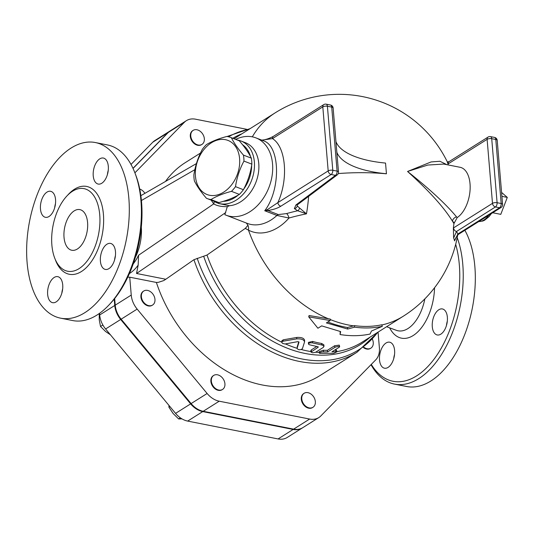 <?xml version="1.0" encoding="UTF-8"?>
<svg xmlns="http://www.w3.org/2000/svg" width="534" height="534" viewBox="0 0 534 534"><rect width="100%" height="100%" fill="white"/><g stroke="black" fill="none" stroke-linecap="round" stroke-linejoin="round"><path stroke-width="0.8" d="M492.708 212.752L500.785 214.348L507.3 197.406L501.58 192.434M501.913 196.338L507.3 197.406M207.112 198.548L215.015 201.598A32.741 23.676 -68.9 0 0 218.867 202.593C227.15 200.424 233.985 197.693 239.372 194.403A32.741 23.676 -68.9 0 0 243.404 189.703C247.669 181.74 250.486 173.223 251.854 164.145A32.741 23.676 -68.9 0 0 251.728 161.108A32.741 23.676 -68.9 0 0 251.354 158.164C248.784 152.938 244.766 147.15 239.299 140.802A32.741 23.676 -68.9 0 0 238.618 140.522L230.715 137.465A32.741 23.676 111.1 0 1 231.396 137.752C233.965 142.978 237.984 148.766 243.451 155.114A32.741 23.676 111.1 0 1 243.824 158.051A32.741 23.676 111.1 0 1 243.951 161.088C239.686 169.051 236.869 177.568 235.501 186.646A32.741 23.676 111.1 0 1 231.469 191.346C223.185 193.522 216.35 196.252 210.963 199.542A32.741 23.676 111.1 0 1 207.112 198.548A32.741 23.676 111.1 0 1 206.424 198.261C200.958 191.92 196.939 186.126 194.369 180.899A32.741 23.676 111.1 0 1 193.869 174.925C195.237 165.847 198.054 157.323 202.319 149.366A32.741 23.676 111.1 0 1 206.358 144.667C211.744 141.376 218.58 138.646 226.863 136.47A32.741 23.676 111.1 0 1 230.715 137.465M239.599 158.651A29.01 20.98 -68.9 0 0 204.549 148.779A29.01 20.98 -68.9 0 0 208.427 194.983A29.01 20.98 -68.9 0 0 239.599 158.651M239.372 194.403L231.469 191.346M218.867 202.593L210.963 199.542M243.404 189.703L235.501 186.646M239.299 140.802L231.396 137.752M251.354 158.164L243.451 155.114M251.854 164.145L243.951 161.088M238.211 195.084A30.665 22.181 111.1 0 1 225.121 201.191A30.665 22.181 111.1 0 1 223.399 201.298M242.523 144.707A30.665 22.181 111.1 0 1 250.526 156.575M251.661 165.346A30.665 22.181 111.1 0 1 243.738 189.069M372.425 339.277A8.29 6.141 -122.2 0 1 370.89 348.141A8.29 6.141 -122.2 0 1 363.934 347.294M370.89 348.141L370.416 348.442A8.29 6.141 -122.2 0 1 363.514 347.627M204.348 138.72A8.29 6.141 -122.2 0 1 201.979 144.394A8.29 6.141 -122.2 0 1 192.367 140.656A8.29 6.141 -122.2 0 1 193.141 130.369A8.29 6.141 -122.2 0 1 200.13 131.237A8.29 6.141 -122.2 0 1 204.348 138.72M201.979 144.394L201.512 144.687A8.29 6.141 -122.2 0 1 191.893 140.949A8.29 6.141 -122.2 0 1 192.674 130.663L193.141 130.369M139.748 189.096A8.29 6.141 -122.2 0 1 144 192.086A8.29 6.141 -122.2 0 1 144.901 193.341M147.538 290.403A8.29 6.141 -122.2 0 1 154.459 297.011A8.29 6.141 -122.2 0 1 152.59 305.041A8.29 6.141 -122.2 0 1 142.978 301.303A8.29 6.141 -122.2 0 1 143.753 291.017A8.29 6.141 -122.2 0 1 147.538 290.403M152.59 305.041L152.123 305.335A8.29 6.141 -122.2 0 1 142.511 301.597A8.29 6.141 -122.2 0 1 143.286 291.31L143.753 291.017M212.886 376.083A8.29 6.141 -122.2 0 1 213.72 375.409A8.29 6.141 -122.2 0 1 223.332 379.147A8.29 6.141 -122.2 0 1 222.558 389.433A8.29 6.141 -122.2 0 1 213.346 386.296A8.29 6.141 -122.2 0 1 212.886 376.083M222.558 389.433L222.084 389.733A8.29 6.141 -122.2 0 1 212.879 386.589A8.29 6.141 -122.2 0 1 212.412 376.383A8.29 6.141 -122.2 0 1 213.246 375.709L213.72 375.409M99.244 313.545L99.251 319.866L100.519 326.481L105.572 331.501L110.425 334.791M168.931 405.366L168.944 407.235L173.123 413.51L178.65 418.943L182.001 418.896M102.868 324.999L100.519 326.481M180.379 417.855L178.65 418.943M169.952 406.601L168.944 407.235M301.77 398.938A8.29 6.141 -122.2 0 1 304.14 393.264A8.29 6.141 -122.2 0 1 313.752 397.002A8.29 6.141 -122.2 0 1 312.977 407.288A8.29 6.141 -122.2 0 1 305.995 406.421A8.29 6.141 -122.2 0 1 301.77 398.938M312.977 407.288L312.51 407.589A8.29 6.141 -122.2 0 1 305.521 406.714A8.29 6.141 -122.2 0 1 301.296 399.232A8.29 6.141 -122.2 0 1 303.672 393.565L304.14 393.264M165.48 181.453A125.984 93.33 -122.2 0 1 185.425 162.536L200.49 153.044M186.379 120.677A20.098 14.885 57.8 0 0 184.35 122.313L168.337 132.405A20.098 14.885 -122.2 0 1 170.359 130.763L186.379 120.677A20.098 14.885 57.8 0 1 195.537 119.195L246.675 129.295M134.895 172.829L184.35 122.313M211.144 200.103L213.72 203.895L138.566 255.239L138.166 265.124L136.544 273.475L165.814 279.255L163.711 280.59L158.364 282.326L156.389 282.453L129.742 277.193L131.244 295.075A20.098 14.885 57.8 0 0 137.158 309.093L207.125 393.491A20.098 14.885 57.8 0 0 219.22 401.201L309.64 419.05A20.098 14.885 57.8 0 0 318.805 417.575L302.785 427.667A20.098 14.885 -122.2 0 1 293.627 429.142L203.207 411.293A20.098 14.885 -122.2 0 1 191.112 403.577L121.145 319.185A20.098 14.885 -122.2 0 1 115.224 305.168L114.67 298.533M168.337 132.405L133.039 168.45M132.986 168.33L167.87 132.699A20.098 14.885 -122.2 0 1 169.892 131.064L154.82 140.562A20.098 14.885 57.8 0 0 152.797 142.198L131.01 164.445M99.544 313.331L99.684 314.96A20.098 14.885 57.8 0 0 105.598 328.977L175.566 413.376A20.098 14.885 57.8 0 0 187.661 421.086L278.081 438.941A20.098 14.885 57.8 0 0 287.245 437.459L302.317 427.961A20.098 14.885 -122.2 0 1 293.153 429.443L202.733 411.587A20.098 14.885 -122.2 0 1 190.638 403.878L120.677 319.479A20.098 14.885 -122.2 0 1 114.757 305.461L114.223 299.087M340.065 334.544L340.659 331.594L321.688 325.873L317.917 328.25L308.725 316.856L330.166 320.534L326.394 322.91L347.654 329.051L354.583 327.162C364.235 328.47 373.486 328.19 382.324 326.321L371.45 331.027L370.075 334.037C360.53 336.06 350.524 336.226 340.065 334.544L340.225 331.507M308.725 316.856L309.059 315.514L330.292 319.085L330.166 320.534M246.361 223.018L247.95 225.288L245.306 228.405L248.484 230.147A47.459 34.323 -68.9 0 0 289.007 218.019A112.828 43.474 -4.8 0 1 306.463 213.834A85.573 41.378 -81.5 0 0 308.619 196.358M245.306 228.405L206.998 255.045L193.935 259.691L165.814 279.255M310.988 352.106L312.677 352.827L315.567 352.286L323.284 347.434L323.998 346.166L322.396 345.138L312.317 342.841L310.274 342.781L308.685 343.389L308.498 344.13L309.326 344.73L318.024 346.766L318.237 347.187L310.988 352.106L310.835 350.584L311.302 349.93L316.722 346.519M308.438 343.876L308.432 342.387L312.59 341.42A120.183 89.031 57.8 0 0 321.568 343.462L323.824 344.744L324.025 346.292M334.725 350.064A120.183 89.031 57.8 0 0 335.465 349.99L336.493 350.157L336.974 351.819L333.663 353.321L319.526 353.334L320.026 352.5L321.969 351.873L327.689 351.893L335.219 347.167L338.062 346.392L339.537 346.506L339.41 347.093L331.941 351.819L336.981 351.706M319.452 353.188L319.178 351.646L323.297 350.217A120.183 89.031 57.8 0 0 327.335 350.344L334.591 345.778L339.264 345.111L339.671 346.659M297.098 347.247L298.766 341.773M281.665 342.134L282.519 343.395L285.036 343.983L297.772 341.647L299.007 342.127L297.071 348.415C298.366 350.044 300.135 350.164 302.377 348.782L304.54 341.974C304.1 339.657 301.463 338.629 296.637 338.883L282.873 341.239L281.665 342.134L281.905 340.745L283.267 339.818L296.804 337.448C301.597 337.181 304.193 338.196 304.6 340.498L304.56 341.386M304.54 341.974L304.6 340.498M327.856 321.989A120.183 89.031 57.8 0 0 347.494 327.522L354.382 325.627C363.901 326.921 373.026 326.641 381.743 324.792L382.324 326.321M354.382 325.627L354.583 327.162M347.494 327.522L347.654 329.051M327.335 350.344L327.689 351.893M318.024 346.766L318.237 347.187L318.197 346.813M213.8 201.131A33.155 23.977 -68.9 0 0 217.178 202.88A33.155 23.977 -68.9 0 0 225.795 203.948A33.155 23.977 -68.9 0 0 254.358 161.875A33.155 23.977 -68.9 0 0 241.074 141.029A33.155 23.977 -68.9 0 0 237.403 140.055M241.074 141.029L245.493 142.738A33.155 23.977 -68.9 0 1 258.77 163.578A33.155 23.977 -68.9 0 1 229.36 205.723L218.967 203.567M449.121 161.602L449.121 161.602A3.317 2.456 57.8 0 0 448.173 163.871L487.121 139.334A3.317 2.456 -122.2 0 1 488.069 137.064L449.121 161.602L447.318 161.969M448.36 164.973A92.889 51.11 -78.8 0 0 447.979 163.991L447.245 161.869M453.359 228.018L453.633 237.984L456.517 231.482A3.317 2.456 -122.2 0 1 453.546 227.898L453.359 228.018A92.889 51.11 -78.8 0 0 453.933 223.572L457.217 217.552A26.52 14.592 -78.8 0 0 470.094 189.683A26.52 14.592 -78.8 0 0 460.088 167.289L443.801 164.072L427.787 165.046L407.555 171.474C429.029 190.845 443.981 207.392 452.411 221.116L454.067 222.658M453.633 237.984A112.828 43.474 -4.8 0 1 454.547 240.881L457.832 234.026A3.317 2.456 57.8 0 0 459.347 233.779L501.052 207.499A3.317 2.456 -122.2 0 1 499.544 207.739L457.832 234.026A117.5 45.27 175.2 0 0 456.517 231.482L495.465 206.938A3.317 2.456 -122.2 0 1 492.495 203.354A3.317 1.275 -4.8 0 1 497.094 202.7L491.721 138.68A3.317 1.275 175.2 0 0 487.121 139.334L492.495 203.354L453.546 227.898M459.347 233.779C457.665 234.706 456.156 236.809 454.814 240.073L454.547 240.881M457.217 217.552L456.563 216.911A4.973 4.372 -37.2 0 0 452.411 221.116L453.933 223.572M456.563 216.911C446.084 204.275 429.75 189.123 407.555 171.474L431.118 161.935L439.929 161.275L446.891 164.679M336.847 152.277A82.883 31.933 175.2 0 0 386.442 173.744L386.356 173.797A120.043 46.251 175.2 0 0 338.262 173.563M386.442 173.744L385.541 163.07A82.883 31.933 -4.8 0 1 335.953 141.61M297.298 205.97A3.317 3.024 153 0 1 294.368 208.6L297.665 210.756A3.317 2.176 -73.5 0 0 299.581 208.013L297.298 205.97L297.171 205.016M286.544 213.593L278.301 214.575A4.973 3.598 -68.9 0 0 276.919 215.462L289.007 218.019A4.973 2.049 -105.7 0 0 286.544 213.593A117.5 45.27 175.2 0 1 297.665 210.756L306.463 213.834L299.581 208.013M297.658 204.575L337.188 174.945A3.317 2.603 -126.9 0 1 335.459 175.346L295.923 204.976A3.317 2.603 53.1 0 0 297.658 204.575L297.191 204.809M273.428 136.33L273.428 136.33A3.317 2.456 57.8 0 0 272.48 138.6L322.81 106.887A3.317 2.456 -122.2 0 1 323.758 104.617L273.428 136.33C269.303 138.546 265.445 139.808 261.847 140.135L272.48 138.6C285.977 146.87 288.68 179.023 277.854 202.626A3.317 2.456 57.8 0 0 280.824 206.211L331.153 174.491A3.317 1.822 -78.8 0 0 332.782 170.259L327.409 106.233L331.707 107.087L337.087 171.107A3.317 1.275 -4.8 0 1 338.503 172.015L333.129 107.995A3.317 1.275 175.2 0 0 331.707 107.087A3.317 1.822 101.2 0 0 330.466 105.018L326.167 104.17A3.317 3.317 0 0 0 323.758 104.617M326.167 104.17A3.317 1.822 -78.8 0 1 327.409 106.233A3.317 1.275 175.2 0 0 322.81 106.887L328.183 170.907L277.854 202.626L267.661 209.475L267.768 210.503C273.248 209.682 277.6 208.247 280.824 206.211M267.661 209.475L264.731 210.75L267.768 210.503L278.301 214.575M255.953 137.892L263.502 140.809C280.27 145.889 281.038 189.537 264.731 210.75L276.919 215.462A41.445 29.971 111.1 0 1 247.309 223.406L226.082 215.202A41.445 29.971 -68.9 0 0 268.976 187.354A41.445 29.971 -68.9 0 0 255.953 137.892A41.445 29.971 -68.9 0 0 235.674 139.387M229.36 205.723L227.317 206.658L224.847 214.688A41.445 29.971 -68.9 0 0 226.082 215.202M247.95 225.288A9.946 6.849 -62.5 0 1 248.484 230.147A120.183 89.031 57.8 0 0 328.65 318.898M87.583 222.511A20.719 11.401 101.2 0 1 71.79 250.259A20.719 11.401 101.2 0 1 64.621 227.724A20.719 11.401 101.2 0 1 79.82 209.602A20.719 11.401 101.2 0 1 87.583 222.511M99.738 214.855A42.106 23.169 -78.8 0 0 83.965 188.622A42.106 23.169 -78.8 0 0 53.08 225.441A42.106 23.169 -78.8 0 0 67.651 271.239A42.106 23.169 -78.8 0 0 99.738 214.855M128.848 198.301A89.512 49.255 101.2 0 1 60.636 318.177A89.512 49.255 101.2 0 1 29.657 220.816A89.512 49.255 101.2 0 1 95.319 142.538A89.512 49.255 101.2 0 1 128.848 198.301M62.718 284.916A13.263 7.296 -78.8 0 0 57.752 276.652A13.263 7.296 -78.8 0 0 48.027 288.253A13.263 7.296 -78.8 0 0 52.612 302.678A13.263 7.296 -78.8 0 0 56.21 301.857A13.263 7.296 -78.8 0 0 62.718 284.916M115.477 251.674A13.263 7.296 -78.8 0 0 110.511 243.411A13.263 7.296 -78.8 0 0 100.786 255.005A13.263 7.296 -78.8 0 0 105.372 269.43A13.263 7.296 -78.8 0 0 115.477 251.674M108.309 166.301A13.263 7.296 -78.8 0 0 103.342 158.044A13.263 7.296 -78.8 0 0 99.751 158.858A13.263 7.296 -78.8 0 0 93.21 172.769A13.263 7.296 -78.8 0 0 98.203 184.063A13.263 7.296 -78.8 0 0 108.309 166.301M55.549 199.549A13.263 7.296 -78.8 0 0 50.583 191.285A13.263 7.296 -78.8 0 0 40.477 209.048A13.263 7.296 -78.8 0 0 45.443 217.311A13.263 7.296 -78.8 0 0 55.549 199.549M62.665 288.921A13.263 7.296 -78.8 0 0 61.824 293.199M115.424 255.673A13.263 7.296 -78.8 0 0 114.583 259.951M108.255 170.306A13.263 7.296 -78.8 0 0 107.414 174.585M55.503 203.554A13.263 7.296 -78.8 0 0 54.655 207.833M129.742 277.193A38.128 20.98 101.2 0 1 127.813 277.093M371.003 364.689A89.512 49.255 -78.8 0 0 394.559 384.113L406.641 386.496A89.512 49.255 -78.8 0 0 465.374 332.815A89.512 49.255 -78.8 0 0 464.88 230.294M446.464 325.486A13.263 7.296 101.2 0 1 447.305 321.208M393.705 358.728A13.263 7.296 101.2 0 1 394.553 354.456M432.286 326.701A13.263 7.296 101.2 0 1 442.392 308.946A13.263 7.296 101.2 0 1 446.985 323.364A13.263 7.296 101.2 0 1 437.253 334.965A13.263 7.296 101.2 0 1 432.286 326.701M386.042 343.002A13.263 7.296 101.2 0 1 389.633 342.187A13.263 7.296 101.2 0 1 394.226 356.605A13.263 7.296 101.2 0 1 384.5 368.206A13.263 7.296 101.2 0 1 379.5 356.919A13.263 7.296 101.2 0 1 386.042 343.002M318.805 417.575A20.098 14.885 57.8 0 0 320.827 415.939L375.709 359.889A19.892 14.738 -122.2 0 0 379.394 347.894L378.079 332.248M108.863 305.088L110.378 303.479A87.029 47.886 -78.8 0 0 141.557 201.986A87.029 47.886 -78.8 0 0 135.743 175.039L134.948 172.976A89.512 49.255 101.2 0 1 140.936 200.691A89.512 49.255 101.2 0 1 108.863 305.088A89.512 49.255 101.2 0 1 72.724 320.567L60.636 318.177M455.682 244.325A87.029 47.886 101.2 0 1 435.844 356.712A87.029 47.886 101.2 0 1 371.284 364.408M394.559 384.113A89.512 49.255 -78.8 0 0 450.743 336.8A89.512 49.255 -78.8 0 0 457.197 237.63M95.319 142.538L107.407 144.928A89.512 49.255 101.2 0 1 134.948 172.976M135.376 257.328A33.982 18.697 -78.8 0 0 141.316 227.23M227.317 206.658C221.477 206.765 216.944 205.844 213.72 203.895A4.706 3.611 139.3 0 0 214.054 201.291M193.935 259.691A125.984 93.33 57.8 0 0 357.059 352.206L319.753 375.709A125.984 93.33 -122.2 0 1 156.389 282.453M488.804 215.215A23.209 12.769 101.2 0 1 478.731 221.563M120.677 319.479L105.598 328.977M114.757 305.461L99.684 314.96M190.638 403.878L175.566 413.376M202.733 411.587L187.661 421.086M293.153 429.443L278.081 438.941M167.87 132.699L152.797 142.198M381.81 324.972A120.183 89.031 57.8 0 0 403.33 316.188A120.183 120.183 0 0 0 457.645 235.227M234.046 138.76A120.183 89.031 -122.2 0 1 234.059 138.753L275.19 112.834A120.183 89.031 57.8 0 0 252.308 136.838M403.33 316.188L362.199 342.107A120.183 89.031 -122.2 0 1 336.954 351.612M319.332 352.487A120.183 89.031 -122.2 0 1 315.734 352.193M310.935 351.572A120.183 89.031 -122.2 0 1 301.343 349.543M297.051 348.301A120.183 89.031 -122.2 0 1 285.483 343.943M281.658 342.167A120.183 89.031 -122.2 0 1 206.998 255.045M330.252 319.559A120.183 89.031 57.8 0 0 353.521 325.867M296.804 337.448L296.637 338.883M283.267 339.818L283.02 341.213M335.465 349.99L335.933 351.539M334.591 345.778L334.945 347.32M323.297 350.217L323.597 351.759M311.302 349.93L311.456 351.459M321.568 343.462L321.722 344.991M312.59 341.42L312.617 342.915M495.465 206.938A3.317 1.822 -78.8 0 0 497.094 202.7L501.172 203.507A3.317 1.822 101.2 0 1 499.544 207.739L495.465 206.938M497.214 140.395A3.317 1.275 175.2 0 0 495.792 139.487L501.172 203.507A3.317 1.275 -4.8 0 1 502.587 204.415L497.214 140.395A3.317 3.317 0 0 0 494.551 137.418A3.317 1.822 101.2 0 1 495.792 139.487L491.721 138.68A3.317 1.822 -78.8 0 0 490.479 136.617A3.317 3.317 0 0 0 488.069 137.064M337.087 171.107A3.317 1.822 101.2 0 1 335.459 175.346L331.153 174.491A3.317 2.456 -122.2 0 1 328.183 170.907A3.317 1.275 -4.8 0 1 332.782 170.259L337.087 171.107M295.923 204.976L294.368 208.6M55.122 259.11A44.756 24.624 -78.8 0 0 85.66 268.242A44.756 24.624 -78.8 0 0 103.416 214.334A44.756 24.624 -78.8 0 0 67.765 195.077M131.244 295.075L115.224 305.168M389.646 327.836A43.1 23.716 -78.8 0 0 416.814 332.775A43.1 23.716 -78.8 0 0 434.556 287.733M424.864 298.86A36.532 20.098 101.2 0 1 396.361 330.319L386.623 326.721M129.455 273.488A38.128 20.98 -78.8 0 0 138.166 265.124M138.566 255.239A34.81 19.157 101.2 0 1 133.24 263.869M141.43 200.517L194.857 169.658M136.544 273.475L225.728 212.545M228.525 136.784A124.876 92.509 -122.2 0 1 249.431 129.068M377.571 332.422A124.876 92.509 -122.2 0 1 281.925 352.887A124.876 92.509 -122.2 0 1 197.2 258.269M203.734 256.467A121.291 89.852 57.8 0 0 370.109 337.128M241.969 133.767A121.291 89.852 57.8 0 0 232.791 138.273M309.64 419.05L293.627 429.142M207.125 393.491L191.112 403.577M219.22 401.201L203.207 411.293M137.158 309.093L121.145 319.185M491.34 213.62L489.117 216.564L484.592 220.248L482.783 221.036L478.698 221.583M218.967 203.574L217.178 202.88M494.551 137.418L490.479 136.617M501.052 207.499A3.317 3.317 0 0 0 502.587 204.415M447.392 162.056A120.183 120.183 0 0 0 275.19 112.834M337.188 174.945A3.317 3.317 0 0 0 338.503 172.015M333.129 107.995A3.317 3.317 0 0 0 330.466 105.018M196.432 163.578L140.863 195.671M357.059 352.206L378.272 331.981M227.07 136.504L250.132 128.621"/></g></svg>
